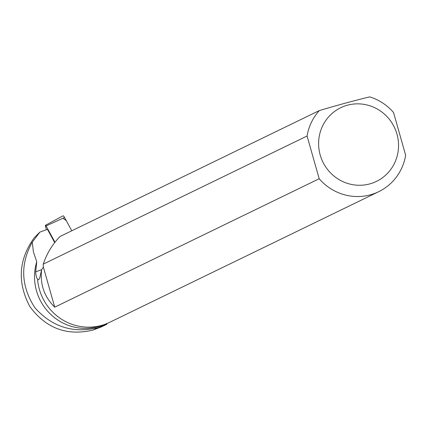 <?xml version="1.0" encoding="UTF-8"?>
<svg xmlns="http://www.w3.org/2000/svg" width="427" height="427" viewBox="0 0 427 427"><rect width="100%" height="100%" fill="white"/><g stroke="black" fill="none" stroke-linecap="round" stroke-linejoin="round"><path stroke-width="0.64" d="M54.971 242.237L46.084 225.926A1.569 0.374 -111.1 0 0 45.47 225.285A1.569 0.374 -111.1 0 0 45.481 226.214L46.388 229.742M45.47 225.285L62.972 215.848A4.067 0.971 68.9 0 1 64.557 217.503L71.789 230.777L66.308 220.716L62.988 218.218M92.889 330.108L98.013 327.616C73.23 333.615 52.217 327.029 34.961 307.856C20.912 286.101 20.01 264.206 32.26 242.184L39.908 232.091L34.341 237.609C18.574 259.445 17.085 282.434 29.869 306.581C45.945 328.347 66.948 336.193 92.889 330.108L101.674 326.783M54.683 242.605L47.461 229.352L39.908 232.091M60.042 236.483L319.348 110.561A51.187 49.687 64.1 0 0 307.082 136.01L43.228 264.142C46.847 253.473 52.452 244.255 60.042 236.483M32.26 242.184L33.418 251.941L36.743 261.756L35.692 271.844L41.643 269.688M98.013 327.616L106.83 324.28L101.407 326.911M106.686 323.356L106.83 324.28M103.286 324.883A50.802 49.313 -115.9 0 1 50.77 314.432A50.802 49.313 -115.9 0 1 36.743 261.756M54.72 307.168L43.367 267.056L41.606 269.747C39.924 284.387 44.296 296.861 54.72 307.168L319.177 178.742A51.187 49.687 64.1 0 0 378.728 191.675L109.728 322.305A51.187 49.687 -115.9 0 1 37.603 279.749L37.875 279.552L36.706 277.796L35.884 274.508L35.692 271.844M319.348 110.561C338.248 104.973 355.018 100.414 369.67 96.892A51.187 49.687 64.1 0 1 393.555 112.52L405.65 155.257A51.187 49.687 64.1 0 1 378.728 191.675M43.367 267.056L43.228 264.142M319.177 178.742L307.082 136.01M37.603 279.749L38.788 279.637L39.791 277.774L41.606 269.747M369.718 183.914A40.939 39.743 64.1 0 0 398.551 145.244A40.939 39.743 64.1 0 0 369.222 105.576A40.939 39.743 64.1 0 0 318.606 143.872A40.939 39.743 64.1 0 0 369.718 183.914M64.557 217.503L46.084 225.926"/></g></svg>
